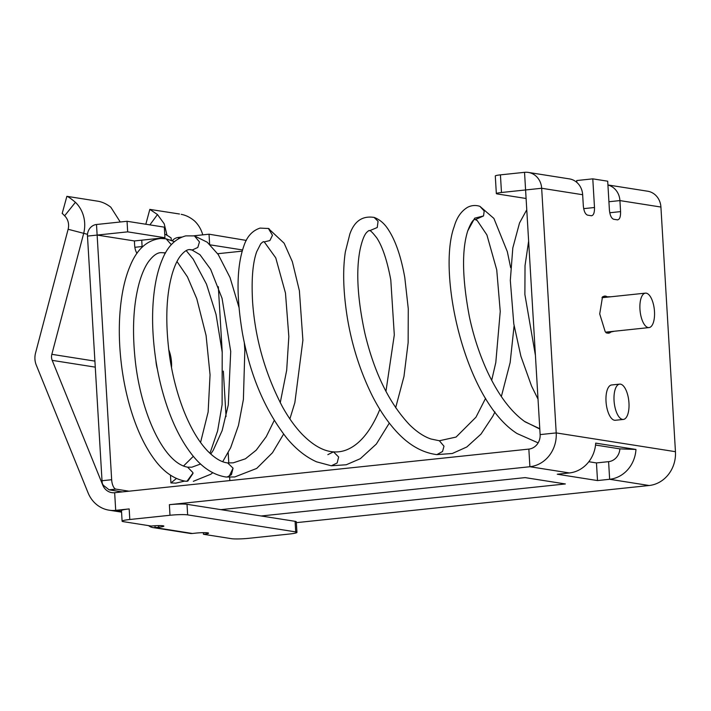 <?xml version="1.0" encoding="UTF-8"?>
<svg xmlns="http://www.w3.org/2000/svg" width="711" height="711" viewBox="0 0 711 711"><rect width="100%" height="100%" fill="white"/><g stroke="black" fill="none" stroke-linecap="round" stroke-linejoin="round"><path stroke-width="1.07" d="M623.369 419.437L615.326 420.281A17.748 7.332 -96 0 1 606.616 406.461A17.748 7.332 -96 0 1 611.611 384.971L619.645 384.127A17.748 7.332 -96 0 1 628.364 397.938A17.748 7.332 -96 0 1 623.369 419.437A17.748 7.332 -96 0 1 614.651 405.617A17.748 7.332 -96 0 1 619.645 384.127M591.694 215.744L591.294 215.735C593.525 215.566 594.592 212.82 594.494 207.505L592.787 178.852L576.71 180.541L576.825 182.398M591.294 215.735L587.562 215.14C585.269 214.269 583.855 211.131 583.313 205.737L582.656 194.725L541.666 188.264L556.206 432.91A31.062 28.12 -81 0 1 529.899 466.727L169.369 504.694A13.313 1.333 176.6 0 1 187.011 504.303L220.925 509.645L525.109 477.614L565.352 483.951L261.168 515.982L220.925 509.645M296.363 522.656L649.152 485.506A31.062 28.12 -81 0 0 675.45 451.689L660.919 207.043L619.921 200.591L620.579 211.611C620.676 216.935 619.61 219.672 617.379 219.841L617.779 219.85M617.379 219.841L613.646 219.255C611.353 218.375 609.94 215.237 609.398 209.852L607.701 181.198L592.787 178.852M610.856 296.771L602.519 296.78L599.72 313.933L605.177 331.61L606.332 332.961L614.482 331.219M501.477 192.494L500.428 174.862A8.879 0.889 -3.4 0 0 495.291 175.981L496.34 193.614L497.167 193.934C495.371 193.525 496.811 193.045 501.477 192.494L525.589 189.961L540.129 434.599L556.206 432.91L675.45 451.689M569.404 472.948A31.062 28.12 -81 0 0 595.702 443.122L635.954 449.459A31.062 28.12 -81 0 1 609.647 479.285L597.507 480.565L557.264 474.228L569.404 472.948L529.899 466.727L528.851 449.094A13.313 12.051 -81 0 0 540.129 434.599M607.638 297.118A18.637 7.697 84 0 0 604.67 296.096A18.637 7.697 84 0 0 601.977 297.713L645.401 293.136A17.322 7.154 -96 0 1 654.218 308.636A17.322 7.154 -96 0 1 649.827 327.389A17.322 7.154 -96 0 1 649.036 327.584A17.322 7.154 -96 0 1 640.22 312.085A17.322 7.154 -96 0 1 644.61 293.332A17.322 7.154 -96 0 1 645.401 293.136M649.036 327.584L605.603 332.161A18.637 7.697 84 0 0 608.572 333.175A18.637 7.697 84 0 0 611.264 331.566M500.428 174.862L524.54 172.329A17.748 16.069 99 0 1 528.353 172.426L569.342 178.879A17.748 16.069 99 0 1 582.656 194.725M528.353 172.426A17.748 16.069 99 0 1 541.666 188.264L525.589 189.961L524.54 172.329M607.923 184.958L647.597 191.206A17.748 16.069 99 0 1 660.919 207.043M607.923 185.02A17.748 16.069 99 0 1 619.921 200.591L608.918 201.746M588.824 461.732L596.458 462.932L608.598 461.652A13.313 12.051 -81 0 0 619.876 448.872L595.542 445.042M497.167 193.934L526.096 198.485M62.364 213.469L64.621 215.815A13.313 12.051 99 0 1 68.123 229.271L35.55 353.012A17.748 16.069 -81 0 0 36.27 365.072L88.066 492.821A31.062 28.12 -81 0 0 109.041 510.169A31.062 28.12 -81 0 0 115.706 510.338L129.171 508.925A13.313 1.333 176.6 0 0 121.474 510.596L122.096 521.172A13.313 1.333 176.6 0 1 129.802 519.501L169.991 515.271A13.313 1.333 -3.4 0 1 187.642 514.88L295.714 531.899A13.313 1.333 -3.4 0 1 296.94 532.379L296.309 521.803A13.313 1.333 176.6 0 0 295.083 521.323L261.168 515.982M619.876 448.872L635.954 449.459M528.851 449.094L114.658 492.705L115.706 510.338L121.51 511.253M296.94 532.379A13.313 1.333 -3.4 0 1 289.244 534.05L249.046 538.289A13.313 1.333 176.6 0 1 231.404 538.671L203.453 534.272A8.879 0.889 176.6 0 0 208.581 533.161A8.879 0.889 176.6 0 0 195.996 533.099L192.379 533.481A10.647 9.643 99 0 1 190.095 533.419L152.829 527.553A10.647 9.643 99 0 1 148.563 525.625M596.458 462.932L597.507 480.565M149.888 224.88L157.478 214.553L149.825 209.389L145.817 224.241M179.483 214.002L149.825 209.389L179.483 214.002M157.478 214.553L164.188 223.761L167.032 235.314M202.759 234.852A31.062 28.12 -81 0 0 194.663 221.085C190.441 217.468 185.953 215.22 181.216 214.331M120.248 221.992L110.818 207.203C106.739 204.057 102.562 202.075 98.278 201.266L66.878 196.325L62.168 213.522M94.91 361.117L51.841 354.327L83.596 233.715A31.062 28.12 -81 0 0 75.419 202.306C71.1 198.671 68.256 196.68 66.878 196.325L98.278 201.266M122.292 491.905L109.139 489.835L103.344 485.284L102.402 483.693A8.879 3.671 -96 0 1 102.02 480.734L87.48 236.088A10.647 9.643 99 0 1 96.5 224.498L127.047 221.281L164.312 227.147L164.943 237.732L134.397 240.949L134.655 245.357A8.879 3.671 -96 0 0 137.01 253.329M103.344 485.284L102.811 485.204L52.196 360.361A8.879 8.034 -81 0 1 51.841 354.327M102.811 485.204A13.313 12.051 -81 0 0 111.805 492.634A13.313 12.051 -81 0 0 114.658 492.705M203.355 532.663L203.453 534.272M122.096 521.172A13.313 1.333 176.6 0 0 123.332 521.652L151.283 526.051A8.879 0.889 176.6 0 1 163.868 526.113A8.879 0.889 176.6 0 1 158.731 527.224L155.114 527.606A10.647 9.643 99 0 1 152.829 527.553M129.064 491.194L115.911 489.124A8.879 3.671 -96 0 1 111.663 479.721L97.131 235.074L127.678 231.857L164.943 237.732M96.5 224.498L97.131 235.074L134.397 240.949M127.678 231.857L127.047 221.281M141.729 240.176L142.111 246.53A8.879 3.671 -96 0 1 142.138 247.215M218.33 286.711L222.25 352.656M223.343 371.106L226.045 416.557M228.187 452.711L228.8 462.985M229.644 477.205L229.849 480.583M192.974 250.174L189.81 249.677M171.271 240.238L171.138 237.998A144.235 59.582 -96 0 0 164.721 234.088M170.462 475.161L170.924 482.938L176.15 483.125M176.977 261.524L187.455 276.872L196.769 298.709L206.083 335.485L210.056 374.821L208.136 412.016L200.555 442.464M193.356 456.293L183.465 466.06M168.711 349.67A18.637 7.697 -96 0 1 171.52 362.512A18.637 7.697 -96 0 1 171.511 367.605M157.398 369.222A18.637 7.697 -96 0 1 155.887 360.388M210.207 244.86L242.54 249.952M217.664 253.72L242.193 251.143M178.559 238.656L178.479 237.412A10.647 9.643 -81 0 0 172.32 240.656M246.317 240.416L209.034 234.195L209.629 244.308M178.479 237.412L181.803 237.065M193.863 235.794L209.034 234.195M176.417 478.494L170.924 482.938M165.547 252.849L161.415 252.663C157.389 252.432 152.981 255.587 148.181 262.137C144.768 267.132 141.818 273.931 139.329 282.543C133.312 304.406 131.988 330.704 135.348 361.446C141.302 414.575 164.259 463.296 187.606 467.163L192.894 472.584L193.001 473.446L187.802 481.098L185.535 481.214C173.715 479.063 163.183 471.58 153.923 458.746C145.515 447.246 138.441 432.83 132.69 415.526C127.571 400.035 123.892 383.62 121.634 366.263C118.284 339.591 118.55 315.106 122.434 292.834C124.283 282.516 126.896 273.424 130.282 265.559C137.125 248.957 147.337 239.927 160.917 238.469L166.107 238.825L174.417 241.624M192.965 473.064L187.002 481.249L185.5 481.214M227.671 462.923L233.057 468.176L229.129 476.432A7.101 6.408 101.3 0 1 225.76 476.983C212.847 474.859 201.231 466.949 190.912 453.254C181.661 441.06 173.875 425.889 167.538 407.723C162.241 392.454 158.322 376.412 155.762 359.588C151.683 331.646 151.541 306.468 155.354 284.071C156.989 274.704 159.308 266.492 162.304 259.444C167.529 246.486 175.35 238.629 185.767 235.883L194.405 235.892L207.212 242.202L218.241 254.547L230.026 277.521L238.94 307.276M233.057 468.176L231.422 474.699L227.191 477.01A7.101 6.426 99 0 1 226.036 477.019A7.101 6.426 99 0 1 225.645 476.974M609.771 212.749L620.579 211.611M649.152 485.506L609.647 479.285L608.598 461.652M583.687 208.643L594.494 207.505M129.802 519.501L129.171 508.925M169.991 515.271L169.369 504.694M64.621 215.815L75.419 202.306M95.265 367.143L52.196 360.361M87.515 234.328L68.123 229.271M158.642 525.616L158.731 527.224M97.131 235.074L87.48 236.088M115.911 489.124L109.139 489.835M111.663 479.721L102.02 480.734M142.111 246.53L134.859 247.295M192.379 533.481L155.114 527.606L155.007 525.749M295.714 531.899L295.083 521.323M187.642 514.88L187.011 504.303M171.307 244.673L166.107 238.825M187.002 481.249L185.642 481.231M227.689 462.923C221.548 462.319 214.811 458.293 207.488 450.863C198.653 441.558 190.779 428.253 183.865 410.949C177.315 394.232 172.586 376.163 169.671 356.744C165.13 323.381 165.992 295.696 172.266 273.699C174.399 266.581 176.852 261.026 179.625 257.026C183.856 251.445 187.508 248.992 190.601 249.685L192.423 249.925L197.809 247.455L199.471 241.927L194.405 235.892M337.13 462.994L331.308 465.785L316.582 461.83C305.934 457.075 296.052 449.228 286.933 438.287C264.883 410.105 250.05 375.07 242.433 333.166C236.159 295.607 236.63 266.563 243.837 246.042C246.913 236.612 252.325 230.631 260.066 228.098L268.403 228.498L272.464 235.261L269.887 240.558L263.968 241.98C263.808 241.233 262.723 241.856 260.724 243.829L256.715 251.685C252.672 262.946 251.312 279.814 252.618 302.299C255.285 339.023 265.247 373.897 282.525 406.932C288.604 417.828 295.145 426.929 302.131 434.243C313.062 445.362 323.514 451.227 333.495 451.858L338.658 457.022L337.13 462.994M327.833 454.658L333.495 451.858C340.685 452.436 347.706 450.321 354.549 445.495C363.481 439.14 371.329 428.475 378.101 413.509L379.861 409.376M485.595 398.311L475.961 417.206L456.071 437.061L439.38 440.758L430.99 439.007C424.04 436.678 416.966 432.004 409.758 424.982C389.246 403.324 374.288 372.751 364.867 333.246C357.464 298.771 355.864 270.882 360.077 249.579C361.988 240.825 364.174 235.11 366.636 232.453C368.52 230.657 369.498 230.088 369.551 230.755L377.248 227.511L378.074 221.308L374.102 217.406M227.191 477.01L234.737 476.965L256.724 468.416L272.473 452.747L283.591 434.137M289.884 418.921L294.861 402.604L302.895 340.285L299.393 290.781L292.354 261.719L284.133 243.215L268.403 228.498M439.38 440.758L443.993 446.224L442.526 451.512L436.847 454.622C421.712 452.658 407.767 444.437 395.014 429.968C386.553 420.432 378.963 409.012 372.217 395.689C360.05 371.044 351.705 344.764 347.19 316.857C343.235 291.563 342.622 269.896 345.35 251.845L349.874 233.955C354.398 221.077 362.494 215.575 374.182 217.433C379.967 219.601 384.811 223.867 388.721 230.24C395.743 241.198 401.093 256.955 404.781 277.494L408.274 308.778L408.141 342.631L403.972 376.483L395.654 407.767M483.542 215.931L474.69 218.188L467.749 230.844C473.268 216.615 475.321 219.966 475.366 219.619L483.542 215.931L484.191 210.989L479.889 206.332L493.905 218.437L507.334 251.694L510.676 267.745M524.425 421.356L539.791 429.017M121.563 512.142L109.041 510.169M186.229 250.627L193.17 259.088L206.501 284.178L216.037 314.422L222.205 352.185L222.108 404.692L217.619 430.91L209.958 453.325M184.718 481.089L175.635 483.16M163.726 252.823L165.343 253.214M191.694 249.828L199.942 254.68L210.625 269.282L222.063 298.344L230.72 351.474L228.284 404.941L222.152 430.599L213.184 450.392L210.749 454.045M200.626 464.007L191.828 467.198L187.5 467.154M385.94 391.406L394.303 334.925L390.792 279.947C387.148 260.502 382.456 246.45 376.706 237.794C372.422 232.346 370.04 230 369.551 230.755M331.308 465.785L346.266 464.763L360.308 458.693L376.341 444.046L389.308 423.107M227.476 462.897L233.217 462.843L245.428 458.799L256.244 450.134L266.252 436.67L274.215 420.494M514.097 325.798L510.151 362.566L501.344 396.56M494.972 411.953L492.794 416.264L480.992 434.11L466.798 446.988L452.312 453.494L436.847 454.622M475.366 219.619L477.294 220.65L486.911 234.941L496.74 269.878L500.242 311.445L495.798 362.548L491.683 380.314M538.138 442.873L517.093 433.559C464.319 400.035 437.069 272.535 454.222 226.525C456.809 217.415 461.341 210.963 467.811 207.177C471.74 205.283 475.766 204.999 479.889 206.332M467.749 230.844C461.67 250.076 462.212 278.703 469.384 316.715C473.446 335.885 479.401 354.069 487.231 371.258C498.287 394.952 510.916 411.811 525.136 421.863L539.773 428.706M538.023 399.155L531.526 385.975L520.905 356.291L513.786 323.843L510.311 280.445L512.809 247.961L519.519 222.978L526.771 209.772M528.629 241.136L525.029 265.63L524.878 294.47L535.419 355.393M226.036 477.019L234.737 476.965M269.078 228.72L268.065 228.382M280.241 402.71L286.684 370.244L288.835 336.57L285.484 293.119L275.752 257.853L264.439 242.149M244.291 342.48L244.842 350.016L243.393 399.502L238.469 425.427L230.657 447.708L222.721 461.688M212.722 472.726L210.785 474.246L193.321 481.32"/></g></svg>
